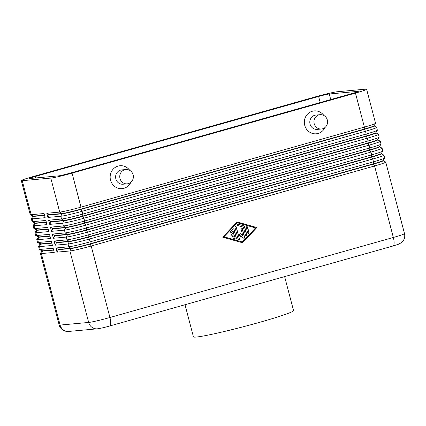 <?xml version="1.0" encoding="UTF-8"?>
<svg xmlns="http://www.w3.org/2000/svg" width="426" height="426" viewBox="0 0 426 426"><rect width="100%" height="100%" fill="white"/><g stroke="black" fill="none" stroke-linecap="round" stroke-linejoin="round"><path stroke-width="0.64" d="M374.113 125.707L374.182 125.963A15.235 0.852 165.3 0 1 372.729 126.735A15.235 0.852 165.3 0 1 364.326 129.382L80.919 209.416A15.235 0.852 165.3 0 1 69.656 212.329A15.235 0.852 165.3 0 1 62.132 213.793L49.24 214.97L47.909 217.436L60.806 216.254A17.248 0.964 -14.7 0 0 69.321 214.597A17.248 0.964 -14.7 0 0 82.074 211.301L365.481 131.267A17.248 0.964 -14.7 0 0 374.992 128.274A17.248 0.964 -14.7 0 0 376.637 127.395A17.248 0.964 -14.7 0 0 376.6 127.353L374.177 125.942M32.743 216.323L31.327 218.74A17.248 0.964 -14.7 0 0 31.316 218.799A17.248 0.964 -14.7 0 0 32.254 218.868L45.151 217.686L44.054 213.522L31.162 214.704L22.237 180.693A17.248 0.964 165.3 0 1 21.3 180.624A17.248 0.964 165.3 0 1 22.945 179.745A17.248 0.964 165.3 0 1 32.461 176.753L315.863 96.718A17.248 0.964 165.3 0 1 328.616 93.422A17.248 0.964 165.3 0 1 337.131 91.766L365.684 89.151A17.248 0.964 165.3 0 1 366.621 89.22A17.248 0.964 165.3 0 1 364.981 90.099A17.248 0.964 165.3 0 1 355.465 93.092L364.384 127.102L80.983 207.137A17.248 0.964 165.3 0 1 68.229 210.433A17.248 0.964 165.3 0 1 59.715 212.089L46.817 213.272L47.909 217.436M373.9 124.11A17.248 0.964 165.3 0 1 364.384 127.102L364.251 129.105A15.235 0.852 -14.7 0 0 372.654 126.458A15.235 0.852 -14.7 0 0 374.097 125.739L375.535 123.29A17.248 0.964 165.3 0 1 373.9 124.11M48.639 220.21L50.987 221.637L63.879 220.455A15.235 0.852 -14.7 0 0 71.403 218.991A15.235 0.852 -14.7 0 0 82.671 216.083L82.804 214.081L82.074 211.301L80.919 209.416L80.983 207.137L72.058 173.126A17.248 0.964 165.3 0 1 59.31 176.423A17.248 0.964 165.3 0 1 50.79 178.079L59.715 212.089L62.058 213.517A15.235 0.852 -14.7 0 0 69.582 212.047A15.235 0.852 -14.7 0 0 80.849 209.139L364.251 129.105L365.481 131.267L366.206 134.046L82.804 214.081A17.248 0.964 165.3 0 1 70.05 217.372A17.248 0.964 165.3 0 1 61.53 219.033L48.639 220.21L49.73 224.374L62.627 223.197A17.248 0.964 -14.7 0 0 71.142 221.536A17.248 0.964 -14.7 0 0 83.895 218.245L367.303 138.21A17.248 0.964 -14.7 0 0 376.813 135.212A17.248 0.964 -14.7 0 0 378.458 134.339A17.248 0.964 -14.7 0 0 378.421 134.291L375.998 132.88M366.621 89.22L375.546 123.231A17.248 0.964 165.3 0 1 375.535 123.29M375.934 132.651L376.004 132.907A15.235 0.852 165.3 0 1 374.55 133.679A15.235 0.852 165.3 0 1 366.147 136.325L82.74 216.36A15.235 0.852 165.3 0 1 71.477 219.268A15.235 0.852 165.3 0 1 63.953 220.732L51.061 221.914L49.73 224.374M375.721 131.048A17.248 0.964 165.3 0 1 366.206 134.046L366.072 136.048A15.235 0.852 -14.7 0 0 374.475 133.402A15.235 0.852 -14.7 0 0 375.918 132.678L377.356 130.234A17.248 0.964 165.3 0 1 375.721 131.048M376.637 127.395L377.367 130.175A17.248 0.964 165.3 0 1 377.356 130.234M377.755 139.59L377.825 139.845A15.235 0.852 165.3 0 1 376.371 140.617A15.235 0.852 165.3 0 1 367.968 143.264L84.561 223.299A15.235 0.852 165.3 0 1 73.299 226.211A15.235 0.852 165.3 0 1 65.774 227.676L52.883 228.853L51.551 231.318L64.448 230.136A17.248 0.964 -14.7 0 0 72.963 228.48A17.248 0.964 -14.7 0 0 85.717 225.184L369.118 145.149A17.248 0.964 -14.7 0 0 378.634 142.156A17.248 0.964 -14.7 0 0 380.28 141.278A17.248 0.964 -14.7 0 0 380.242 141.235L377.819 139.824M378.458 134.339L379.188 137.113A17.248 0.964 165.3 0 1 379.172 137.172A17.248 0.964 165.3 0 1 377.542 137.992A17.248 0.964 165.3 0 1 368.027 140.985L84.625 221.019A17.248 0.964 165.3 0 1 71.872 224.31A17.248 0.964 165.3 0 1 63.352 225.972L50.46 227.154L51.551 231.318M50.46 227.154L52.808 228.576L65.7 227.399A15.235 0.852 -14.7 0 0 73.224 225.929A15.235 0.852 -14.7 0 0 84.492 223.022L367.894 142.987A15.235 0.852 -14.7 0 0 376.296 140.34A15.235 0.852 -14.7 0 0 377.74 139.621L379.172 137.172M379.577 146.533L379.646 146.789A15.235 0.852 165.3 0 1 378.192 147.561A15.235 0.852 165.3 0 1 369.789 150.208L86.382 230.242A15.235 0.852 165.3 0 1 75.12 233.15A15.235 0.852 165.3 0 1 67.596 234.614L54.698 235.796L53.372 238.256L66.27 237.08A17.248 0.964 -14.7 0 0 74.784 235.418A17.248 0.964 -14.7 0 0 87.538 232.127L370.94 152.093A17.248 0.964 -14.7 0 0 380.455 149.095A17.248 0.964 -14.7 0 0 382.101 148.221A17.248 0.964 -14.7 0 0 382.058 148.173L379.641 146.762M380.28 141.278L381.009 144.057A17.248 0.964 165.3 0 1 380.993 144.116A17.248 0.964 165.3 0 1 379.364 144.931A17.248 0.964 165.3 0 1 369.848 147.928L86.446 227.963A17.248 0.964 165.3 0 1 73.693 231.254A17.248 0.964 165.3 0 1 65.173 232.915L52.281 234.092L53.372 238.256M52.281 234.092L54.629 235.519L67.521 234.337A15.235 0.852 -14.7 0 0 75.045 232.873A15.235 0.852 -14.7 0 0 86.313 229.965L369.715 149.931A15.235 0.852 -14.7 0 0 378.118 147.284A15.235 0.852 -14.7 0 0 379.561 146.56L380.993 144.116M381.398 153.472L381.467 153.727A15.235 0.852 165.3 0 1 380.013 154.5A15.235 0.852 165.3 0 1 371.61 157.146L88.203 237.181A15.235 0.852 165.3 0 1 76.941 240.088A15.235 0.852 165.3 0 1 69.417 241.558L56.52 242.735L55.194 245.2L68.091 244.018A17.248 0.964 -14.7 0 0 76.605 242.357A17.248 0.964 -14.7 0 0 89.359 239.066L372.761 159.031A17.248 0.964 -14.7 0 0 382.276 156.038A17.248 0.964 -14.7 0 0 383.922 155.16A17.248 0.964 -14.7 0 0 383.879 155.117L381.456 153.706M382.101 148.221L382.83 150.996A17.248 0.964 165.3 0 1 382.814 151.054A17.248 0.964 165.3 0 1 381.185 151.869A17.248 0.964 165.3 0 1 371.669 154.867L88.267 234.902A17.248 0.964 165.3 0 1 75.514 238.193A17.248 0.964 165.3 0 1 66.994 239.854L54.102 241.036L55.194 245.2M54.102 241.036L56.45 242.458L69.342 241.281A15.235 0.852 -14.7 0 0 76.866 239.811A15.235 0.852 -14.7 0 0 88.129 236.904L371.536 156.869A15.235 0.852 -14.7 0 0 379.939 154.223A15.235 0.852 -14.7 0 0 381.382 153.504L382.814 151.054M383.922 155.16L384.651 157.94A17.248 0.964 165.3 0 1 384.635 157.998A17.248 0.964 165.3 0 1 383.006 158.813A17.248 0.964 165.3 0 1 373.49 161.811L90.088 241.846A17.248 0.964 165.3 0 1 77.335 245.136A17.248 0.964 165.3 0 1 68.815 246.798L55.923 247.975L57.015 252.139L69.907 250.962A17.248 0.964 -14.7 0 0 78.427 249.301A17.248 0.964 -14.7 0 0 91.18 246.01L374.582 165.975A17.248 0.964 -14.7 0 0 384.098 162.977A17.248 0.964 -14.7 0 0 385.743 162.104A17.248 0.964 -14.7 0 0 385.7 162.056L383.278 160.645M383.219 160.416L383.288 160.671A15.235 0.852 165.3 0 1 381.834 161.443A15.235 0.852 165.3 0 1 373.432 164.09L90.024 244.125A15.235 0.852 165.3 0 1 78.762 247.032A15.235 0.852 165.3 0 1 71.238 248.496L58.341 249.679L57.015 252.139M55.923 247.975L58.271 249.402L71.163 248.22A15.235 0.852 -14.7 0 0 78.688 246.755A15.235 0.852 -14.7 0 0 89.95 243.848L373.357 163.813A15.235 0.852 -14.7 0 0 381.76 161.166A15.235 0.852 -14.7 0 0 383.203 160.442L384.635 157.998M44.474 215.125L33.51 216.126A15.235 0.852 165.3 0 1 32.711 216.104L30.262 214.677A17.248 0.964 165.3 0 1 30.225 214.635L21.3 180.624M32.68 216.067L32.754 216.344A15.235 0.852 -14.7 0 0 33.579 216.408L31.162 214.704A17.248 0.964 165.3 0 1 30.262 214.677M46.296 222.063L35.331 223.07A15.235 0.852 165.3 0 1 34.533 223.048L32.083 221.621A17.248 0.964 165.3 0 1 32.046 221.573L31.316 218.799M34.565 223.261L33.148 225.679A17.248 0.964 -14.7 0 0 33.137 225.737A17.248 0.964 -14.7 0 0 34.075 225.807L46.972 224.63L45.875 220.466L32.983 221.642A17.248 0.964 165.3 0 1 32.083 221.621M48.117 229.007L37.153 230.008A15.235 0.852 165.3 0 1 36.354 229.987L33.904 228.56A17.248 0.964 165.3 0 1 33.867 228.517L33.137 225.737M36.386 230.205L34.969 232.623A17.248 0.964 -14.7 0 0 34.959 232.681A17.248 0.964 -14.7 0 0 35.896 232.75L48.788 231.568L47.696 227.404L34.804 228.586A17.248 0.964 165.3 0 1 33.904 228.56M49.938 235.945L38.974 236.952A15.235 0.852 165.3 0 1 38.175 236.931L35.725 235.503A17.248 0.964 165.3 0 1 35.683 235.456L34.959 232.681M38.207 237.144L36.79 239.561A17.248 0.964 -14.7 0 0 36.78 239.62A17.248 0.964 -14.7 0 0 37.717 239.689L50.609 238.512L49.517 234.348L36.625 235.525A17.248 0.964 165.3 0 1 35.725 235.503M51.759 242.889L40.795 243.89A15.235 0.852 165.3 0 1 39.996 243.869L37.547 242.442A17.248 0.964 165.3 0 1 37.504 242.399L36.78 239.62M40.028 244.087L38.612 246.505A17.248 0.964 -14.7 0 0 38.601 246.563A17.248 0.964 -14.7 0 0 39.538 246.633L52.43 245.451L51.338 241.286L38.447 242.469A17.248 0.964 165.3 0 1 37.547 242.442M53.58 249.828L42.616 250.834A15.235 0.852 165.3 0 1 41.817 250.813L39.368 249.386A17.248 0.964 165.3 0 1 39.325 249.338L38.601 246.563M41.849 251.026L40.433 253.443A17.248 0.964 -14.7 0 0 40.422 253.502A17.248 0.964 -14.7 0 0 41.359 253.571L54.251 252.394L53.159 248.23L40.268 249.407A17.248 0.964 165.3 0 1 39.368 249.386M127.22 183.84L123.077 184.218A7.189 6.805 -95.2 0 1 115.728 178.302A7.189 6.805 -95.2 0 1 120.601 170.123A7.189 6.805 -95.2 0 1 121.767 169.905L125.91 169.527A7.189 6.805 -95.2 0 1 133.258 175.443A7.189 6.805 -95.2 0 1 128.386 183.622A7.189 6.805 -95.2 0 1 127.22 183.84A7.189 6.805 -95.2 0 1 119.871 177.924A7.189 6.805 -95.2 0 1 124.743 169.74A7.189 6.805 -95.2 0 1 125.91 169.527M130.835 182.323A11.497 10.89 -95.2 0 1 123.955 188.292A11.497 10.89 -95.2 0 1 110.542 180.15A11.497 10.89 -95.2 0 1 118.124 166.081A11.497 10.89 -95.2 0 1 129.738 170.357M320.096 114.685L315.948 115.068A7.189 6.805 84.8 0 0 314.782 115.281A7.189 6.805 84.8 0 0 309.91 123.465A7.189 6.805 84.8 0 0 317.258 129.382L321.406 128.998A7.189 6.805 84.8 0 0 322.573 128.785A7.189 6.805 84.8 0 0 327.445 120.601A7.189 6.805 84.8 0 0 320.096 114.685A7.189 6.805 84.8 0 0 318.93 114.903A7.189 6.805 84.8 0 0 314.058 123.082A7.189 6.805 84.8 0 0 321.406 128.998M325.017 127.486A11.497 10.89 -95.2 0 1 318.137 133.455A11.497 10.89 -95.2 0 1 304.728 125.313A11.497 10.89 -95.2 0 1 312.311 111.245A11.497 10.89 -95.2 0 1 323.92 115.521M185.012 304.734L193.436 336.849A51.748 2.886 -14.7 0 0 260.068 322.2A51.748 2.886 -14.7 0 0 293.546 310.586L284.627 276.602M58.66 175.858L30.113 178.467A8.627 0.479 165.3 0 1 29.644 178.435A8.627 0.479 165.3 0 1 35.22 176.497L318.627 96.462A8.627 0.479 165.3 0 1 329.261 93.986L357.808 91.377A8.627 0.479 165.3 0 1 358.282 91.409A8.627 0.479 165.3 0 1 352.701 93.347L69.3 173.382A8.627 0.479 165.3 0 1 58.66 175.858M22.237 180.693L50.79 178.079M237.069 221.957L256.857 227.548L242.532 242.772L222.745 237.186L237.069 221.957M41.785 250.77L41.854 251.047A15.235 0.852 -14.7 0 0 42.685 251.111L53.655 250.105M39.964 243.832L40.033 244.109A15.235 0.852 -14.7 0 0 40.864 244.167L51.834 243.166M38.143 236.888L38.212 237.165A15.235 0.852 -14.7 0 0 39.043 237.229L50.012 236.222M36.322 229.949L36.391 230.226A15.235 0.852 -14.7 0 0 37.222 230.285L48.191 229.284M34.501 223.006L34.575 223.288A15.235 0.852 -14.7 0 0 35.401 223.346L46.37 222.345M385.743 162.104L404.498 233.592C405.27 237.282 404.215 240.323 401.345 242.708L398.422 244.274L392.921 246.02L109.514 326.055A8.627 2.732 74.2 0 0 110.669 323.462A8.627 2.732 74.2 0 0 109.935 317.498L91.18 246.01L89.95 243.848L90.088 241.846L89.359 239.066L88.129 236.904L88.267 234.902L87.538 232.127L86.382 230.242L86.446 227.963L85.717 225.184L84.561 223.299L84.625 221.019L83.895 218.245L82.671 216.083L366.072 136.048L367.303 138.21L368.027 140.985L367.894 142.987L369.118 145.149L369.848 147.928L369.715 149.931L370.94 152.093L371.669 154.867L371.536 156.869L372.761 159.031L373.49 161.811L373.357 163.813L374.582 165.975L393.342 237.463L109.935 317.498A17.248 0.964 165.3 0 1 97.181 320.794A17.248 0.964 165.3 0 1 88.667 322.45L60.114 325.065L41.359 253.571L42.616 250.834L40.268 249.407L39.538 246.633L40.795 243.89L38.447 242.469L37.717 239.689L38.974 236.952L36.625 235.525L35.896 232.75L37.153 230.008L34.804 228.586L34.075 225.807L35.331 223.07L32.983 221.642L32.254 218.868L33.579 216.408L44.549 215.402M58.271 249.402L58.341 249.679M56.45 242.458L56.52 242.735M54.629 235.519L54.698 235.796M52.808 228.576L52.883 228.853M50.987 221.637L51.061 221.914M46.817 213.272L49.166 214.693L62.058 213.517L60.806 216.254L61.53 219.033L63.953 220.732L62.627 223.197L63.352 225.972L65.774 227.676L64.448 230.136L65.173 232.915L67.596 234.614L66.27 237.08L66.994 239.854L69.417 241.558L68.091 244.018L68.815 246.798L71.238 248.496L69.907 250.962L88.667 322.45A8.627 8.169 84.8 0 0 92.517 327.69A8.627 8.169 84.8 0 0 97.325 328.819C100.36 328.419 104.423 327.493 109.514 326.055M72.058 173.126L355.465 93.092M49.166 214.693L49.24 214.97M235.658 238.885A0.719 0.682 84.8 0 0 236.158 238.001L233.89 229.358A0.719 0.682 84.8 0 0 233.262 228.826M234.076 229.342L236.345 237.985A0.719 0.682 -95.2 0 1 235.514 238.864L232.474 238.001A0.719 0.682 -95.2 0 1 232.575 236.595A0.719 0.682 -95.2 0 1 232.814 236.616L234.715 237.154L234.076 234.726L232.111 235.285A0.719 0.682 -95.2 0 1 231.259 234.715A0.719 0.682 -95.2 0 1 231.749 233.895L233.714 233.341L233.081 230.913L231.701 232.378A0.719 0.682 -95.2 0 1 230.599 232.17A0.719 0.682 -95.2 0 1 230.732 231.361L232.931 229.018A0.719 0.682 -95.2 0 1 234.076 229.342L233.89 229.358M231.19 232.585A0.719 0.682 84.8 0 0 231.515 232.394L233.081 230.913M231.904 235.306A0.719 0.682 84.8 0 0 231.925 235.301L234.076 234.726M234.715 237.154L232.628 236.632A0.719 0.682 84.8 0 0 232.484 236.611M248.369 233.608A0.719 0.682 84.8 0 0 248.864 232.724L247.426 227.228A0.719 0.682 84.8 0 0 246.798 226.696M246.297 227.58A0.719 0.682 -95.2 0 1 246.888 226.68A0.719 0.682 -95.2 0 1 247.607 227.207L249.05 232.708A0.719 0.682 -95.2 0 1 248.459 233.608A0.719 0.682 -95.2 0 1 247.74 233.075L246.297 227.58M237.282 222.761L223.874 236.829L242.319 241.973L255.547 227.921L237.282 222.761L223.874 236.829M224.055 236.813L242.319 241.973M256.857 227.548L237.021 222.015M242.399 242.735L256.676 227.564M246.153 235.924A0.719 0.682 84.8 0 0 246.654 235.035L244.386 226.392A0.719 0.682 84.8 0 0 243.901 225.886L237.815 224.167A0.719 0.682 84.8 0 0 237.671 224.14M244.087 225.871A0.719 0.682 -95.2 0 1 244.572 226.376L246.84 235.019A0.719 0.682 -95.2 0 1 246.249 235.919A0.719 0.682 -95.2 0 1 245.525 235.392L243.363 227.149L237.66 225.535A0.719 0.682 -95.2 0 1 237.761 224.129A0.719 0.682 -95.2 0 1 237.996 224.151L243.901 225.886M243.954 238.267A0.719 0.682 84.8 0 0 244.449 237.378L242.176 228.709A0.719 0.682 84.8 0 0 241.547 228.176M241.047 229.06A0.719 0.682 -95.2 0 1 241.638 228.16A0.719 0.682 -95.2 0 1 242.362 228.693L244.636 237.362A0.719 0.682 -95.2 0 1 243.56 238.113L240.685 235.727L239.364 239.295A0.719 0.682 -95.2 0 1 238.075 239.215L234.966 227.372A0.719 0.682 -95.2 0 1 235.557 226.472A0.719 0.682 -95.2 0 1 236.281 226.999L238.837 236.755L240.072 233.411L242.772 235.642L241.047 229.06M242.772 235.642L240.024 233.539M238.837 236.755L236.095 227.015A0.719 0.682 84.8 0 0 235.466 226.483M238.704 239.747A0.719 0.682 84.8 0 0 239.183 239.311L240.685 235.727M404.498 233.592A17.248 0.964 165.3 0 1 402.852 234.47A17.248 0.964 165.3 0 1 393.342 237.463A8.627 2.732 -105.8 0 1 394.077 243.427A8.627 2.732 -105.8 0 1 392.921 246.02M60.114 325.065A8.627 8.169 84.8 0 0 63.964 330.304A8.627 8.169 84.8 0 0 68.772 331.428C67.478 331.609 65.95 331.391 64.193 330.778C63.479 330.762 59.651 328.036 59.177 324.995A17.248 0.964 165.3 0 0 60.114 325.065M35.22 176.497L35.608 177.967M357.808 91.377L357.888 91.67M329.261 93.986L330.72 99.551M318.627 96.462L320.214 102.522M97.325 328.819L68.772 331.428M40.422 253.502L59.177 324.995"/></g></svg>
